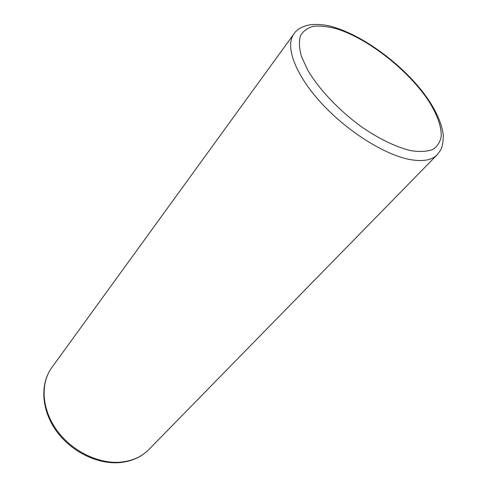 <?xml version="1.0" encoding="UTF-8"?>
<svg xmlns="http://www.w3.org/2000/svg" width="487" height="487" viewBox="0 0 487 487"><rect width="100%" height="100%" fill="white"/><g stroke="black" fill="none" stroke-linecap="round" stroke-linejoin="round"><path stroke-width="0.73" d="M411.156 150.702C396.99 147.421 379.957 139.373 362.596 127.57C339.518 111.048 318.857 89.255 307.589 69.86L301.398 56.291C299.128 48.091 298.829 41.206 300.516 35.636C303.261 30.943 307.62 27.826 313.585 26.286C320.312 25.653 328.055 26.529 336.815 28.903C368.452 38.735 408.94 70.755 428.944 101.436C437.223 114.676 441.338 126.194 441.289 135.995C440.309 141.845 437.509 146.319 432.876 149.424C427.221 151.603 419.977 152.029 411.156 150.702M437.162 154.799C431.799 160.253 422.698 161.83 409.871 159.529C384.365 154.793 346.501 130.875 320.683 102.386C294.787 73.89 284.901 45.875 293.917 33.895C297.015 29.056 302.804 25.957 311.284 24.593C320.032 24.076 328.037 25.099 335.312 27.668C364.185 36.738 399.389 62.683 421.645 90.515C434.398 106.726 441.642 121.762 443.377 135.617C443.121 142.581 442.178 147.451 440.558 150.221L437.162 154.799L148.906 449.495C141.887 456.605 132.744 460.799 121.464 462.078C99.111 464.452 72.009 451.382 56.833 430.295C41.602 409.214 40.202 383.372 51.823 367.551C39.824 383.969 41.304 410.036 56.328 430.946C71.327 451.887 98.07 464.878 120.648 462.522C132.16 461.226 141.577 456.885 148.906 449.495M293.917 33.895L51.823 367.551"/></g></svg>
